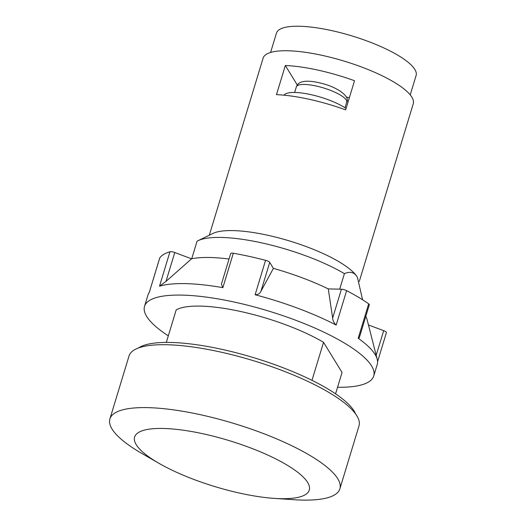 <?xml version="1.0" encoding="UTF-8"?>
<svg xmlns="http://www.w3.org/2000/svg" width="526" height="526" viewBox="0 0 526 526"><rect width="100%" height="100%" fill="white"/><g stroke="black" fill="none" stroke-linecap="round" stroke-linejoin="round"><path stroke-width="0.79" d="M307.631 482.434A91.261 24.071 16.9 0 1 274.316 498.385A91.261 24.071 16.9 0 1 159.049 463.367A91.261 24.071 16.9 0 1 136.247 444.707A91.261 24.071 16.9 0 1 203.746 433.93A91.261 24.071 16.9 0 1 307.631 482.434M159.049 463.367L142.073 453.583A120.184 31.698 16.9 0 1 112.045 429.019A120.184 31.698 16.9 0 1 109.901 418.92A120.184 31.698 16.9 0 1 217.442 418.808A120.184 31.698 16.9 0 1 337.738 478.693A120.184 31.698 16.9 0 1 339.881 488.792A120.184 31.698 16.9 0 1 293.863 499.7L274.316 498.385M346.082 108.487A35.788 9.442 -163.1 0 0 310.827 94.614A35.788 9.442 -163.1 0 0 284.02 95.18M410.221 94.871L416.099 75.527A72.969 19.245 -163.1 0 0 331.735 30.613A72.969 19.245 -163.1 0 0 276.466 33.099L270.588 52.442M109.901 418.92L129.008 356.023A120.184 31.698 16.9 0 1 236.555 355.911A120.184 31.698 16.9 0 1 356.845 415.796A120.184 31.698 16.9 0 1 358.995 425.896L339.881 488.792M349.356 97.718L346.22 97.027M276.472 94.654L285.329 65.507A78.459 20.698 16.9 0 1 318.092 70.142A78.459 20.698 16.9 0 1 354.517 80.734L345.661 109.881A78.459 20.698 -163.1 0 0 309.235 99.282A78.459 20.698 -163.1 0 0 276.472 94.654M297.275 84.975L285.329 65.507M359.271 281.469L413.265 103.747A78.459 20.698 -163.1 0 0 322.556 55.454A78.459 20.698 -163.1 0 0 263.118 58.123L209.315 235.207M138.417 347.995A116.036 30.607 16.9 0 1 249.626 356.464A116.036 30.607 16.9 0 1 354.136 411.056A116.036 30.607 16.9 0 1 355.635 413.995M339.691 289.168L344.405 273.645C350.132 271.146 354.406 272.264 357.226 276.992L357.417 277.307A78.459 20.698 -163.1 0 0 357.41 277.301A78.459 20.698 -163.1 0 0 357.226 276.992A78.459 20.698 -163.1 0 0 267.912 235.293A78.459 20.698 -163.1 0 0 212.984 233.426L197.986 240.724A91.176 24.045 -163.1 0 0 197.059 241.21L191.72 258.779M344.405 273.645A91.176 24.045 -163.1 0 0 261.816 242.9A91.176 24.045 -163.1 0 0 197.986 240.724M357.41 277.301L362.592 299.774M311.99 380.331L323.543 342.314L342.058 372.474L335.568 393.829M166.315 342.406L176.197 309.88A91.176 24.045 16.9 0 1 240.954 311.563A91.176 24.045 16.9 0 1 323.543 342.314M332.642 318.072L328.277 288.905L341.413 289.208A4.142 1.091 16.9 0 1 346.614 290.641L336.16 325.068C334.023 323.063 332.846 320.728 332.642 318.072L341.413 289.208M233.32 253.236L222.86 287.656L221.413 284.158L230.73 253.486A4.142 1.091 16.9 0 1 233.32 253.236A119.77 31.586 -163.1 0 1 265.564 260.331A4.142 1.091 -163.1 0 1 269.72 262.395L273.389 268.372L260.949 291.259C260.041 293.501 258.095 294.665 255.11 294.757A119.77 31.586 -163.1 0 1 336.16 325.068M159.72 258.062A4.142 1.091 16.9 0 1 159.733 257.957A4.142 1.091 16.9 0 1 159.779 257.871A119.77 31.586 -163.1 0 1 169.97 251.757A4.142 1.091 -163.1 0 1 174.77 252.526L191.569 258.812L165.999 281.39L159.51 286.183A119.77 31.586 -163.1 0 1 222.86 287.656M368.45 324.963L383.678 330.657A4.142 1.091 16.9 0 1 386.413 332.596A4.142 1.091 16.9 0 1 386.367 332.688M337.56 387.267A119.77 31.586 -163.1 0 0 373.723 375.991L377.208 364.518A119.77 31.586 -163.1 0 0 377.221 359.311A119.77 31.586 -163.1 0 0 375.071 354.452A119.77 31.586 -163.1 0 0 358.206 338.271L359.284 337.791L369.324 304.758A4.142 1.091 -163.1 0 0 368.667 303.85A119.77 31.586 -163.1 0 0 346.614 290.641M365.787 316.402A98.237 25.912 16.9 0 1 367.076 319.565L377.221 359.311M373.723 375.991A119.77 31.586 -163.1 0 0 371.586 365.932A119.77 31.586 -163.1 0 0 251.704 306.25A119.77 31.586 -163.1 0 0 144.532 306.362A119.77 31.586 -163.1 0 0 146.669 316.422A119.77 31.586 -163.1 0 0 168.307 335.844M191.569 258.812A98.237 25.912 16.9 0 1 229.04 259.042M273.389 268.372A98.237 25.912 16.9 0 1 328.277 288.905M159.779 257.871L149.318 292.292A119.77 31.586 -163.1 0 0 148.016 294.882L144.532 306.362M346.68 102.228A26.313 6.943 -163.1 0 0 316.257 86.027A26.313 6.943 -163.1 0 0 296.322 86.928C297.177 84.528 298.834 82.911 301.299 82.069L304.245 81.392C308.111 80.951 312.845 81.359 318.434 82.602C337.567 86.514 350.671 96.994 346.68 102.228L344.997 107.764M269.72 262.395L260.949 291.259M174.77 252.526L165.999 281.39M383.678 330.657L376.195 355.287M169.97 251.757L159.51 286.183M265.564 260.331L255.11 294.757M368.667 303.85L358.206 338.271M296.322 86.928L294.639 92.464M386.413 332.596L377.569 361.697M159.733 257.957L149.285 292.338"/></g></svg>
